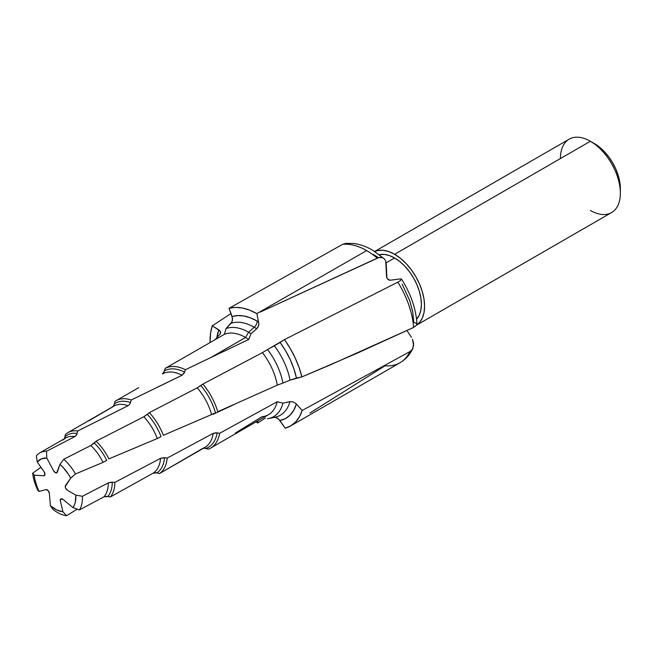 <?xml version="1.0" encoding="UTF-8"?>
<svg xmlns="http://www.w3.org/2000/svg" width="653" height="653" viewBox="0 0 653 653"><rect width="100%" height="100%" fill="white"/><g stroke="black" fill="none" stroke-linecap="round" stroke-linejoin="round"><path stroke-width="0.98" d="M394.616 257.976L386.135 262.873L394.616 257.976L389.4 255.56L384.38 254.417L379.32 254.694A37.858 21.859 -120 0 1 394.616 257.976A37.858 21.859 -120 0 1 418.353 288.283A37.858 21.859 -120 0 1 416.581 319.244L419.348 314.991L420.875 310.077L421.389 304.339L420.875 298.013L419.348 291.336L416.875 284.569L413.545 277.958L409.488 271.77L404.86 266.244L399.84 261.592L394.616 257.976M416.859 324.982L611.575 212.56A42.38 24.463 -120 0 0 618.073 178.604A42.38 24.463 -120 0 0 590.385 141.268L394.616 254.286A42.38 24.463 60 0 1 421.985 290.601A42.38 24.463 60 0 1 416.908 324.884L419.536 322.492L422.303 318.109L424.009 312.607L424.581 306.192L424.009 299.107L422.303 291.63L419.536 284.047L415.806 276.652L411.268 269.73L406.084 263.543L400.469 258.327L394.616 254.286L590.385 141.268A42.38 24.463 60 0 1 620.35 193.166A42.38 24.463 60 0 1 590.385 210.462M594.385 143.57L590.385 141.268L594.385 143.57A36.723 21.206 -120 0 1 620.35 188.554L619.852 182.416L618.375 175.935L615.975 169.364L612.743 162.956L608.808 156.957L604.319 151.594L599.446 147.072L590.385 141.268A42.38 24.463 -120 0 0 569.196 139.162L374.675 251.47M131.229 399.987L130.502 402.566A40.527 23.402 60 0 0 114.455 403.938L113.083 406.55L114.455 403.938L114.904 401.464L114.455 403.938A40.527 23.402 60 0 1 130.502 402.566L131.229 399.987A42.429 24.496 -120 0 0 114.904 401.464A42.429 24.496 60 0 1 116.112 400.689A42.429 24.496 60 0 1 131.229 399.987L182.065 375.263A42.429 24.496 -120 0 0 162.417 373.949L164.597 370.79A44.086 25.451 60 0 1 184.611 372.137L182.065 375.263A42.429 24.496 -120 0 0 162.417 373.949L163.797 372.659L165.119 368.423L164.597 370.79A44.086 25.451 60 0 1 184.611 372.137L185.419 369.704A45.881 26.487 -120 0 0 165.119 368.423L224.412 334.328L225.962 328.622L231.954 321.896L232.484 320.117L232.133 316.558A57.725 33.327 60 0 1 257.184 321.105A5.648 3.265 -60 0 1 254.221 327.267A52.273 30.177 -120 0 0 230.982 323.341L231.937 321.937L232.541 318.362L229.056 308.314A66.671 38.494 60 0 1 256.849 313.611L366.651 250.597A66.671 38.494 -120 0 0 342.629 244.328L229.056 308.314L235.366 307.383L242.214 307.971L249.438 310.069L256.849 313.611L258.898 323.823L257.829 327.39L256.678 328.777A52.273 30.177 -120 0 0 254.221 327.267A52.273 30.177 -120 0 0 230.982 323.341L225.962 328.622L224.412 334.328L165.119 368.423A45.881 26.487 60 0 1 185.419 369.704L210.837 357.534L245.585 337.47A45.881 26.487 -120 0 0 224.412 334.328A45.881 26.487 60 0 1 245.585 337.47L248.597 332.255A50.142 28.944 -120 0 0 225.962 328.622A50.142 28.944 60 0 1 248.597 332.255L254.221 327.267A5.648 3.265 120 0 0 257.184 321.105A57.725 33.327 60 0 1 258.743 322.035A57.725 33.327 -120 0 0 257.184 321.105L250.474 317.864L243.944 316.003L237.774 315.562L232.133 316.558L229.056 308.314L342.629 244.328L346.017 243.349L349.151 244.181M64.818 437.534L65.276 434.645A38.87 22.447 60 0 1 67.953 432.604A38.87 22.447 60 0 1 77.731 430.98A38.87 22.447 -120 0 0 65.276 434.645L64.933 436.988A37.025 21.378 60 0 1 77.144 433.445L76.287 435.322L74.809 436.596L46.502 451.28L46.787 458.071L53.709 470.944A3.02 1.747 -120 0 0 56.811 472.813A3.02 1.747 -120 0 0 57.325 472.143L59.929 464.373L62.974 467.27L68.418 474.217L70.704 478.118L65.529 485.473A3.02 1.747 -120 0 0 67.381 490.24L75.821 495.113L82.392 496.288L108.267 482.91L111.157 482.192L114.871 482.379L160.54 458.349L163.413 457.688L167.184 458.08L213.196 433.355A42.429 24.496 -120 0 1 204.789 447.485L159.528 473.556L155.904 472.682L153.153 473.164L110.324 496.998L106.708 496.321L103.925 496.843L79.486 509.911L72.956 507.61L79.486 509.911A35.368 20.423 -120 0 0 82.392 496.288A35.368 20.423 60 0 1 79.486 509.911L103.925 496.843A35.368 20.423 -120 0 0 108.267 482.91L112.259 482.2A37.025 21.378 60 0 1 107.778 496.468L110.324 496.998A38.87 22.447 -120 0 0 114.871 482.379A38.87 22.447 60 0 1 110.324 496.998L153.153 473.164A38.87 22.447 -120 0 0 160.54 458.349L164.515 457.745A40.527 23.402 60 0 1 156.949 472.878L159.528 473.556A42.429 24.496 -120 0 0 167.184 458.08A42.429 24.496 60 0 1 159.528 473.556L202.414 448.578A42.429 24.496 -120 0 0 204.822 447.46A42.429 24.496 -120 0 0 213.196 433.355L167.184 458.08L164.515 457.745A40.527 23.402 60 0 1 156.949 472.878L153.153 473.164A38.87 22.447 -120 0 0 160.54 458.349L114.871 482.379L112.259 482.2A37.025 21.378 60 0 1 107.778 496.468L103.925 496.843A35.368 20.423 -120 0 0 108.267 482.91L82.392 496.288L75.821 495.113A29.499 17.027 60 0 1 72.956 507.61L62.835 499.284A3.02 1.747 -120 0 0 60.925 498.802A3.02 1.747 -120 0 0 60.362 501.031L62.974 511.805L66.533 515.723A35.368 20.423 60 0 1 53.032 509.462A35.368 20.423 -120 0 0 66.533 515.723L77.266 509.128L66.533 515.723L62.974 511.805A29.499 17.027 60 0 1 50.428 505.789L49.35 493.284A3.02 1.747 -120 0 0 45.971 489.603L39.139 491.391L38.086 490.721A35.368 20.423 60 0 1 32.65 473.229A35.368 20.423 -120 0 0 38.086 490.721L39.139 491.391A29.499 17.027 60 0 1 34.258 475.172L43.71 475.768A3.02 1.747 -120 0 0 44.412 475.588A3.02 1.747 -120 0 0 44.094 471.744L37.262 462.071L36.364 455.835A35.368 20.423 60 0 1 39.735 452.937A35.368 20.423 60 0 1 46.502 451.28A35.368 20.423 -120 0 0 36.364 455.835L37.262 462.071L41.392 458.855L46.787 458.071L53.709 470.944L55.734 472.878L56.721 472.854L59.929 464.373L63.741 459.271L90.832 445.509L96.081 441.183L143.84 416.761L149.357 412.647L197.271 387.817L202.879 384.07L262.416 352.636L284.471 339.601A66.671 38.494 60 0 1 301.915 376.879L358.122 352.767L413.618 327.431A66.671 38.494 -120 0 0 397.808 282.161L284.471 339.601L290.185 348.416L295.074 357.722L299.017 367.288L301.915 376.879L296.462 378.063L293.932 368.921L290.275 359.746L285.622 350.832L280.096 342.45L284.471 339.601L397.808 282.161L400.46 280.586L401.473 279.06L400.46 280.586L397.808 282.161A66.671 38.494 60 0 1 413.618 327.431L330.124 364.97L301.915 376.879L290.054 380.168A52.273 30.177 -120 0 0 274.374 345.796L280.096 342.45A57.725 33.327 60 0 1 296.462 378.063L290.054 380.168A52.273 30.177 -120 0 0 274.374 345.796L267.55 349.543A50.142 28.944 60 0 1 282.978 383.074L290.054 380.168L282.978 383.074A50.142 28.944 -120 0 0 267.55 349.543L262.416 352.636A45.881 26.487 60 0 1 277.264 385.156L282.978 383.074L277.264 385.156A45.881 26.487 -120 0 0 262.416 352.636L202.879 384.07A45.881 26.487 60 0 1 217.751 411.725L277.264 385.156L217.751 411.725A45.881 26.487 -120 0 0 202.879 384.07L200.846 385.548A44.086 25.451 60 0 1 215.449 412.802L211.605 414.565A42.429 24.496 -120 0 0 197.271 387.817L200.846 385.548A44.086 25.451 60 0 1 215.449 412.802L211.605 414.565A42.429 24.496 -120 0 0 197.271 387.817L149.357 412.647A42.429 24.496 60 0 1 163.381 435.298L211.605 414.565L163.381 435.298A42.429 24.496 -120 0 0 149.357 412.647L147.317 414.369A40.527 23.402 60 0 1 161.038 436.62L157.267 438.53A38.87 22.447 -120 0 0 143.84 416.761L147.317 414.369A40.527 23.402 60 0 1 161.038 436.62L157.267 438.53A38.87 22.447 -120 0 0 143.84 416.761L96.081 441.183A38.87 22.447 60 0 1 108.88 458.896L157.267 438.53L108.88 458.896A38.87 22.447 -120 0 0 96.081 441.183L94.228 442.995A37.025 21.378 60 0 1 106.725 460.341L103.035 462.397A35.368 20.423 -120 0 0 90.832 445.509L94.228 442.995A37.025 21.378 60 0 1 106.725 460.341L103.035 462.397A35.368 20.423 -120 0 0 90.832 445.509L63.741 459.271A35.368 20.423 60 0 1 75.446 473.956L103.035 462.397L75.446 473.956A35.368 20.423 -120 0 0 63.741 459.271L59.929 464.373A29.499 17.027 60 0 1 70.704 478.118L75.446 473.956L70.704 478.118L65.251 486.542L65.529 487.938L67.381 490.24L75.821 495.113L75.34 502.165L74.377 505.12L72.956 507.61L62.835 499.284L60.811 498.876L60.362 501.031L62.974 511.805L56.787 509.969L50.428 505.789L49.35 493.284L48.093 490.566L45.971 489.603L39.139 491.391L37.262 487.318L34.789 479.114L34.258 475.172L43.71 475.768L44.959 474.502L44.094 471.744L37.262 462.071A29.499 17.027 60 0 1 46.787 458.071L46.502 451.28L74.809 436.596A35.368 20.423 -120 0 0 65.586 438.016A35.368 20.423 -120 0 0 62.933 440.089M386.535 276.399L385.743 261.151L386.903 277.803L387.515 278.888L389.996 280.235L400.975 278.855L389.612 280.276L388.323 279.729L386.911 277.803A3.02 1.755 57.3 0 1 386.535 276.399L385.743 261.151L384.486 258.98L382.544 257.666L378.691 257.609L260.082 312.126L377.279 258.131A66.671 38.494 -120 0 0 366.651 250.597L256.849 313.611L258.89 323.986L258.49 326.002L256.678 328.777A52.273 30.177 -120 0 0 254.221 327.267L248.597 332.255A50.142 28.944 60 0 1 251.005 333.748L256.678 328.777L251.005 333.748A50.142 28.944 -120 0 0 248.597 332.255L245.585 337.47A45.881 26.487 60 0 1 248.728 339.47L251.005 333.748L248.728 339.47A45.881 26.487 -120 0 0 245.585 337.47L210.837 357.534L248.728 339.47L185.419 369.704L184.187 373.132L182.065 375.263L156.679 387.539M138.697 387.662L116.112 400.689M64.272 438.8L64.933 436.988A37.025 21.378 60 0 1 77.144 433.445L77.731 430.98L128.061 405.709L129.572 404.46L130.502 402.566L129.572 404.46L128.061 405.709A38.87 22.447 -120 0 0 113.736 406.166A38.87 22.447 -120 0 0 112.365 407.072L88.841 420.801M39.735 452.937L65.569 438.024A35.368 20.423 -120 0 1 74.809 436.596L76.801 434.441L77.731 430.98L128.061 405.709A38.87 22.447 -120 0 0 113.72 406.182L112.765 406.811M220.567 333.128L219.906 334.279L220.624 332.132L220.061 330.883L212.249 325.831L231.007 313.538L212.249 325.831A66.671 38.494 60 0 0 210.062 342.572L210.56 333.234L212.249 325.831L218.869 329.855L216.853 337.658A57.725 33.327 60 0 1 218.869 329.855L220.583 331.92L220.453 333.438M215.482 339.454A50.142 28.944 60 0 1 215.702 338.931L219.906 334.279L215.702 338.931A50.142 28.944 -120 0 0 215.482 339.454M32.65 473.229L40.951 467.303L32.65 473.229L34.258 475.172L32.65 473.229M257.959 420.761L257.698 422.973L255.935 421.936A66.671 38.494 60 0 0 257.698 422.973L265.42 418.002L257.698 422.973L257.959 420.761M50.428 505.789L53.032 509.462L50.428 505.789M290.52 425.976L399.987 362.774A66.671 38.494 -120 0 0 409.929 351.608L302.176 410.468A66.671 38.494 60 0 1 290.52 425.976A66.671 38.494 60 0 1 285.165 428.205L279.9 420.516L285.451 418.565L290.136 415.079L293.826 410.166L296.397 403.978L302.176 410.468L299.401 416.834L295.572 422.001L290.789 425.821L285.165 428.205L278.66 419.087L275.509 417.438L273.917 417.43A52.273 30.177 -120 0 0 274.954 417.251A52.273 30.177 -120 0 0 289.924 401.628L293.352 401.93L296.397 403.978A57.725 33.327 60 0 1 279.9 420.516L276.864 417.871L275.133 417.381M268.456 418.573L274.929 417.251A52.273 30.177 -120 0 0 289.924 401.628L282.945 403.154A50.142 28.944 60 0 1 268.456 418.573A50.142 28.944 60 0 1 267.436 418.753A50.142 28.944 -120 0 0 282.945 403.154L277.158 401.758A45.881 26.487 60 0 1 262.016 416.72L235.243 433.086M210.609 448.105L268.522 414.663A45.881 26.487 -120 0 0 277.158 401.758L219.62 433.298A45.881 26.487 60 0 1 210.609 448.105A45.881 26.487 60 0 1 208.511 449.109A45.881 26.487 -120 0 0 219.62 433.298L217.139 432.857A44.086 25.451 60 0 1 206.144 448.358L208.511 449.109L203.663 448.129M309.987 412.965L385.05 365.778A66.671 38.494 60 0 0 399.979 362.782A66.671 38.494 60 0 0 409.929 351.608L412.5 349.118L409.929 351.608L302.176 410.468L296.397 403.978L293.442 401.962L289.924 401.628L282.945 403.154L277.158 401.758L219.62 433.298L216.053 432.743L213.196 433.355L217.139 432.857A44.086 25.451 60 0 1 206.144 448.358L203.214 448.236M560.421 158.565A42.38 24.463 60 0 1 590.385 141.268M374.749 251.519A42.38 24.463 60 0 1 394.616 254.286L388.772 251.576L383.156 250.303L377.973 250.507L374.749 251.519M411.374 337.291L406.99 330.54L411.374 337.291M416.875 323.806L416.892 324.916L416.459 323.333L413.79 322.386L412.712 311.816L409.757 300.682L402.15 284.137M386.903 277.803L386.217 263.918L386.903 277.803L386.331 271.346A18.839 5.567 134.6 0 0 386.47 271.256A18.839 5.567 -45.4 0 1 386.331 271.346L386.078 262.482L386.217 263.918L385.768 261.176L384.486 258.98L382.544 257.666L380.062 257.355L377.279 258.131A66.671 38.494 60 0 0 366.651 250.597A66.671 38.494 60 0 0 342.629 244.328L346.017 243.349M377.695 257.111L373.345 254.482M416.892 324.916L413.618 327.431L416.892 324.916M412.5 349.118L413.635 345.494L412.459 339.266L413.618 343.437L412.859 348.449C409.97 354.62 405.676 359.395 399.987 362.774M345.47 243.381L353.599 243.463C360.195 244.312 366.668 246.646 373.026 250.458L384.486 258.98M400.975 278.855L401.554 279.427M620.35 193.166L620.35 188.554M67.953 432.604L113.72 406.182M65.569 438.024L63.765 439.436M274.929 417.251L274.105 417.398M204.789 447.485L203.01 448.301M233.79 404.721L212.951 414.353M401.522 279.125C410.859 293.874 416.018 308.926 417.022 324.296"/></g></svg>
